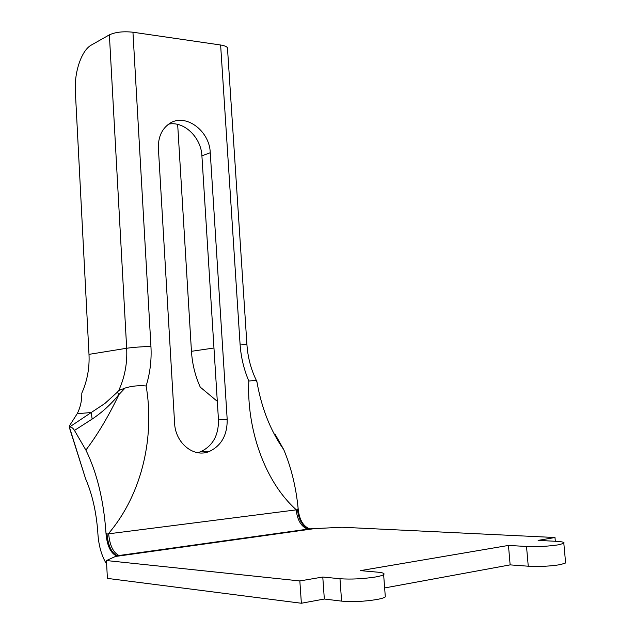 <?xml version="1.0" encoding="UTF-8"?>
<svg xmlns="http://www.w3.org/2000/svg" width="635" height="635" viewBox="0 0 635 635"><rect width="100%" height="100%" fill="white"/><g stroke="black" fill="none" stroke-linecap="round" stroke-linejoin="round"><path stroke-width="0.95" d="M565.531 561.983L565.618 562.975L560.475 564.602C550.283 566.253 539.544 566.785 528.256 566.206L510.143 564.88L384.643 587.947M555.323 541.274L554.99 537.52L538.131 540.385L556.252 541.322C562.372 541.671 564.888 542.338 563.824 543.322L558.673 544.79C548.489 546.33 537.766 546.886 526.518 546.465L508.46 545.433L360.426 570.627L377.865 572.183C383.072 572.683 385 573.508 383.635 574.651C382.5 575.445 379.825 576.215 375.61 576.969C362.918 578.914 351.044 579.501 339.979 578.739L322.778 577.032L299.839 580.938L106.458 560.546L107.394 578.39L301.371 603.25L299.839 580.938M385.207 595.368L385.318 596.884C384.191 597.765 381.516 598.622 377.301 599.432C364.593 601.528 352.695 602.091 341.59 601.123L324.334 599.027L301.371 603.25M106.648 564.19C101.663 556.054 98.75 545.957 97.901 533.908L97.79 532.154C96.29 511.881 92.218 494.078 85.59 478.758L69.207 427.045M77.184 413.718L69.509 425.728L69.413 427.085L91.249 412.512L77.184 413.718C80.351 407.591 81.899 400.725 81.812 393.113C87.249 380.873 89.646 367.951 88.995 354.362L75.343 91.44C74.152 72.176 81.55 50.26 91.369 45.037L109.379 34.854C115.467 32.075 123.325 31.194 132.945 32.218L150.939 346.392C151.694 359.966 150.09 373.158 146.129 385.961C154.488 434.253 143.573 492.244 108.625 533.456C109.68 545.195 113.125 552.545 118.959 555.514L120.261 555.8L115.443 556.466L106.458 560.546M177.665 124.404L191.452 351.306C192.254 363.911 195.191 375.864 200.263 387.144L217.305 401.336M554.99 537.52L342.003 527.24L309.753 528.868C303.363 526.439 299.529 520.057 298.236 509.73L298.132 508.452L297.474 509.714L298.236 509.73M197.604 452.668L200.517 451.787C212.661 446.08 218.646 435.459 218.472 419.918L201.906 155.813C201.216 137.541 184.007 120.856 168.672 124.142M210.264 152.741C209.645 130.294 184.634 112.339 168.981 123.928C161.592 129.334 158.067 137.501 158.401 148.415L174.585 423.021C175.276 443.111 193.81 458.049 209.177 451.525C221.377 445.762 227.386 435.038 227.187 419.354L210.264 152.741L201.906 155.813M257.016 382.349L256.342 380.389L248.809 381.016C246.586 427.22 263.85 480.901 296.14 509.659C297.355 520.176 301.204 526.677 307.697 529.161L117.157 555.768C111.474 552.839 108.093 545.552 106.998 533.908L105.958 532.725L106.053 534.146L297.474 509.714C298.744 520.097 302.625 526.518 309.134 528.955L310.61 529.177L120.261 555.8M146.129 385.961C138.589 385.318 131.572 386.016 125.087 388.048L118.943 394.549C111.069 404.233 102.132 412.409 92.138 419.084L74.462 430.427L85.884 450.072C97.488 434.816 108.514 416.314 118.943 394.549L117.356 392.16L118.689 390.588C124.777 377.301 127.437 363.188 126.675 348.258L109.379 34.854M105.958 532.725C103.68 500.309 96.988 472.75 85.884 450.072M106.053 534.146C107.164 545.735 110.601 552.982 116.356 555.887L118.42 556.054M116.356 555.887L115.443 556.466M74.462 430.427C72.938 427.926 71.255 426.815 69.413 427.085L85.59 478.758M92.138 419.084L91.249 412.512L104.878 403.479L117.356 392.16M248.809 381.016C243.856 369.308 240.935 356.981 240.062 344.043L220.623 45.006L132.945 32.218M275.392 434.745L283.742 449.62C291.227 467.471 296.021 487.085 298.132 508.452M309.753 528.868L307.697 529.161L309.142 529.384M125.087 388.048L118.689 390.588M220.623 45.006C224.361 45.577 226.639 46.498 227.457 47.752L227.552 49.117M324.334 599.027L322.778 577.032M510.143 564.88L508.46 545.433M528.256 566.206L526.518 546.465M341.59 601.123L339.979 578.739M218.472 419.918L227.187 419.354M213.955 348.012L191.452 351.306M312.928 528.844L310.61 529.177M88.995 354.362L126.675 348.258C133.04 347.353 141.129 346.734 150.939 346.392M240.062 344.043L246.92 344.48M200.517 451.787L209.177 451.525M256.715 380.587C261.271 407.424 270.28 430.435 283.742 449.62M227.457 47.752L246.904 344.21C247.729 357.076 250.881 369.133 256.342 380.389M385.318 596.884L383.635 574.651M565.618 562.975L563.824 543.322"/></g></svg>
